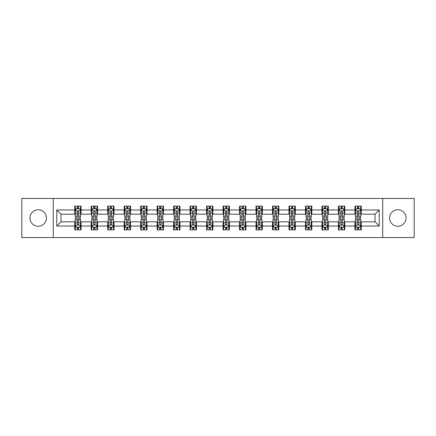 <?xml version="1.0" encoding="UTF-8"?>
<svg xmlns="http://www.w3.org/2000/svg" width="436" height="436" viewBox="0 0 436 436"><rect width="100%" height="100%" fill="white"/><g stroke="black" fill="none" stroke-linecap="round" stroke-linejoin="round"><path stroke-width="0.65" d="M397.823 209.76A8.24 8.24 0 0 0 389.582 218A8.24 8.24 0 0 0 397.823 226.24A8.24 8.24 0 0 0 406.063 218A8.24 8.24 0 0 0 397.823 209.76M38.177 209.76A8.24 8.24 0 0 0 29.937 218A8.24 8.24 0 0 0 38.177 226.24A8.24 8.24 0 0 0 46.418 218A8.24 8.24 0 0 0 38.177 209.76M382.715 237.544L414.2 237.544L414.2 198.456L382.715 198.456L382.715 237.544L53.285 237.544L53.285 198.456L21.8 198.456L21.8 237.544L53.285 237.544M382.715 198.456L53.285 198.456M361.27 209.972L361.27 206.114L354.926 206.114L354.926 209.972L344.783 209.972L344.783 206.114L338.445 206.114L338.445 209.972L328.303 209.972L328.303 206.114L321.964 206.114L321.964 209.972L311.822 209.972L311.822 206.114L305.483 206.114L305.483 209.972L295.341 209.972L295.341 206.114L288.997 206.114L288.997 209.972L278.855 209.972L278.855 206.114L272.516 206.114L272.516 209.972L262.374 209.972L262.374 206.114L256.036 206.114L256.036 209.972L245.893 209.972L245.893 206.114L239.555 206.114L239.555 209.972L229.412 209.972L229.412 206.114L223.074 206.114L223.074 209.972L212.926 209.972L212.926 206.114L206.588 206.114L206.588 209.972L196.445 209.972L196.445 206.114L190.107 206.114L190.107 209.972L179.964 209.972L179.964 206.114L173.626 206.114L173.626 209.972L163.484 209.972L163.484 206.114L157.145 206.114L157.145 209.972L147.003 209.972L147.003 206.114L140.659 206.114L140.659 209.972L130.517 209.972L130.517 206.114L124.178 206.114L124.178 209.972L114.036 209.972L114.036 206.114L107.697 206.114L107.697 209.972L97.555 209.972L97.555 206.114L91.217 206.114L91.217 209.972L81.074 209.972L81.074 206.114L74.73 206.114L74.73 209.972L56.773 209.972L56.773 226.028L60.996 221.804L74.73 221.804L74.73 229.886L81.074 229.886L81.074 221.804L91.217 221.804L91.217 229.886L97.555 229.886L97.555 221.804L107.697 221.804L107.697 229.886L114.036 229.886L114.036 221.804L124.178 221.804L124.178 229.886L130.517 229.886L130.517 221.804L140.659 221.804L140.659 229.886L147.003 229.886L147.003 221.804L157.145 221.804L157.145 229.886L163.484 229.886L163.484 221.804L173.626 221.804L173.626 229.886L179.964 229.886L179.964 221.804L190.107 221.804L190.107 229.886L196.445 229.886L196.445 221.804L206.588 221.804L206.588 229.886L212.926 229.886L212.926 221.804L223.074 221.804L223.074 229.886L229.412 229.886L229.412 221.804L239.555 221.804L239.555 229.886L245.893 229.886L245.893 221.804L256.036 221.804L256.036 229.886L262.374 229.886L262.374 221.804L272.516 221.804L272.516 229.886L278.855 229.886L278.855 221.804L288.997 221.804L288.997 229.886L295.341 229.886L295.341 221.804L305.483 221.804L305.483 229.886L311.822 229.886L311.822 221.804L321.964 221.804L321.964 229.886L328.303 229.886L328.303 221.804L338.445 221.804L338.445 229.886L344.783 229.886L344.783 221.804L354.926 221.804L354.926 229.886L361.27 229.886L361.27 221.804L375.004 221.804L375.004 214.196L361.27 214.196L361.27 209.972L379.227 209.972L379.227 226.028L361.27 226.028M354.926 226.028L344.783 226.028M338.445 226.028L328.303 226.028M321.964 226.028L311.822 226.028M305.483 226.028L295.341 226.028M288.997 226.028L278.855 226.028M272.516 226.028L262.374 226.028M256.036 226.028L245.893 226.028M239.555 226.028L229.412 226.028M223.074 226.028L212.926 226.028M206.588 226.028L196.445 226.028M190.107 226.028L179.964 226.028M173.626 226.028L163.484 226.028M157.145 226.028L147.003 226.028M140.659 226.028L130.517 226.028M124.178 226.028L114.036 226.028M107.697 226.028L97.555 226.028M91.217 226.028L81.074 226.028M74.73 226.028L56.773 226.028M354.926 209.972L354.926 214.196L344.783 214.196L344.783 209.972M338.445 209.972L338.445 214.196L328.303 214.196L328.303 209.972M321.964 209.972L321.964 214.196L311.822 214.196L311.822 209.972M305.483 209.972L305.483 214.196L295.341 214.196L295.341 209.972M288.997 209.972L288.997 214.196L278.855 214.196L278.855 209.972M272.516 209.972L272.516 214.196L262.374 214.196L262.374 209.972M256.036 209.972L256.036 214.196L245.893 214.196L245.893 209.972M239.555 209.972L239.555 214.196L229.412 214.196L229.412 209.972M223.074 209.972L223.074 214.196L212.926 214.196L212.926 209.972M206.588 209.972L206.588 214.196L196.445 214.196L196.445 209.972M190.107 209.972L190.107 214.196L179.964 214.196L179.964 209.972M173.626 209.972L173.626 214.196L163.484 214.196L163.484 209.972M157.145 209.972L157.145 214.196L147.003 214.196L147.003 209.972M140.659 209.972L140.659 214.196L130.517 214.196L130.517 209.972M124.178 209.972L124.178 214.196L114.036 214.196L114.036 209.972M107.697 209.972L107.697 214.196L97.555 214.196L97.555 209.972M91.217 209.972L91.217 214.196L81.074 214.196L81.074 209.972M74.73 209.972L74.73 214.196L60.996 214.196L56.773 209.972M60.996 214.196L60.996 221.804M379.227 226.028L375.004 221.804M375.004 214.196L379.227 209.972M74.73 208.757L75.259 208.757M77.27 208.757L78.535 208.757M80.546 208.757L81.074 208.757M74.73 214.092L75.259 214.092M77.27 214.092L78.535 214.092M80.546 214.092L81.074 214.092M74.73 221.908L75.259 221.908M77.27 221.908L78.535 221.908M80.546 221.908L81.074 221.908M74.73 227.243L75.259 227.243M77.27 227.243L78.535 227.243M80.546 227.243L81.074 227.243M91.217 221.908L91.745 221.908M93.751 221.908L95.021 221.908M97.026 221.908L97.555 221.908M91.217 227.243L91.745 227.243M93.751 227.243L95.021 227.243M97.026 227.243L97.555 227.243M91.217 208.757L91.745 208.757M93.751 208.757L95.021 208.757M97.026 208.757L97.555 208.757M91.217 214.092L91.745 214.092M93.751 214.092L95.021 214.092M97.026 214.092L97.555 214.092M107.697 221.908L108.226 221.908M110.232 221.908L111.502 221.908M113.507 221.908L114.036 221.908M107.697 227.243L108.226 227.243M110.232 227.243L111.502 227.243M113.507 227.243L114.036 227.243M107.697 208.757L108.226 208.757M110.232 208.757L111.502 208.757M113.507 208.757L114.036 208.757M107.697 214.092L108.226 214.092M110.232 214.092L111.502 214.092M113.507 214.092L114.036 214.092M124.178 221.908L124.707 221.908M126.713 221.908L127.982 221.908M129.988 221.908L130.517 221.908M124.178 227.243L124.707 227.243M126.713 227.243L127.982 227.243M129.988 227.243L130.517 227.243M124.178 208.757L124.707 208.757M126.713 208.757L127.982 208.757M129.988 208.757L130.517 208.757M124.178 214.092L124.707 214.092M126.713 214.092L127.982 214.092M129.988 214.092L130.517 214.092M140.659 221.908L141.188 221.908M143.199 221.908L144.463 221.908M146.474 221.908L147.003 221.908M140.659 227.243L141.188 227.243M143.199 227.243L144.463 227.243M146.474 227.243L147.003 227.243M140.659 208.757L141.188 208.757M143.199 208.757L144.463 208.757M146.474 208.757L147.003 208.757M140.659 214.092L141.188 214.092M143.199 214.092L144.463 214.092M146.474 214.092L147.003 214.092M157.145 221.908L157.674 221.908M159.68 221.908L160.949 221.908M162.955 221.908L163.484 221.908M157.145 227.243L157.674 227.243M159.68 227.243L160.949 227.243M162.955 227.243L163.484 227.243M157.145 208.757L157.674 208.757M159.68 208.757L160.949 208.757M162.955 208.757L163.484 208.757M157.145 214.092L157.674 214.092M159.68 214.092L160.949 214.092M162.955 214.092L163.484 214.092M173.626 221.908L174.155 221.908M176.16 221.908L177.43 221.908M179.436 221.908L179.964 221.908M173.626 227.243L174.155 227.243M176.16 227.243L177.43 227.243M179.436 227.243L179.964 227.243M173.626 208.757L174.155 208.757M176.16 208.757L177.43 208.757M179.436 208.757L179.964 208.757M173.626 214.092L174.155 214.092M176.16 214.092L177.43 214.092M179.436 214.092L179.964 214.092M190.107 221.908L190.636 221.908M192.641 221.908L193.911 221.908M195.917 221.908L196.445 221.908M190.107 227.243L190.636 227.243M192.641 227.243L193.911 227.243M195.917 227.243L196.445 227.243M190.107 208.757L190.636 208.757M192.641 208.757L193.911 208.757M195.917 208.757L196.445 208.757M190.107 214.092L190.636 214.092M192.641 214.092L193.911 214.092M195.917 214.092L196.445 214.092M206.588 221.908L207.116 221.908M209.127 221.908L210.392 221.908M212.403 221.908L212.926 221.908M206.588 227.243L207.116 227.243M209.127 227.243L210.392 227.243M212.403 227.243L212.926 227.243M206.588 208.757L207.116 208.757M209.127 208.757L210.392 208.757M212.403 208.757L212.926 208.757M206.588 214.092L207.116 214.092M209.127 214.092L210.392 214.092M212.403 214.092L212.926 214.092M223.074 221.908L223.597 221.908M225.608 221.908L226.873 221.908M228.884 221.908L229.412 221.908M223.074 227.243L223.597 227.243M225.608 227.243L226.873 227.243M228.884 227.243L229.412 227.243M223.074 208.757L223.597 208.757M225.608 208.757L226.873 208.757M228.884 208.757L229.412 208.757M223.074 214.092L223.597 214.092M225.608 214.092L226.873 214.092M228.884 214.092L229.412 214.092M239.555 221.908L240.083 221.908M242.089 221.908L243.359 221.908M245.364 221.908L245.893 221.908M239.555 227.243L240.083 227.243M242.089 227.243L243.359 227.243M245.364 227.243L245.893 227.243M239.555 208.757L240.083 208.757M242.089 208.757L243.359 208.757M245.364 208.757L245.893 208.757M239.555 214.092L240.083 214.092M242.089 214.092L243.359 214.092M245.364 214.092L245.893 214.092M256.036 221.908L256.564 221.908M258.57 221.908L259.84 221.908M261.845 221.908L262.374 221.908M256.036 227.243L256.564 227.243M258.57 227.243L259.84 227.243M261.845 227.243L262.374 227.243M256.036 208.757L256.564 208.757M258.57 208.757L259.84 208.757M261.845 208.757L262.374 208.757M256.036 214.092L256.564 214.092M258.57 214.092L259.84 214.092M261.845 214.092L262.374 214.092M272.516 221.908L273.045 221.908M275.051 221.908L276.32 221.908M278.326 221.908L278.855 221.908M272.516 227.243L273.045 227.243M275.051 227.243L276.32 227.243M278.326 227.243L278.855 227.243M272.516 208.757L273.045 208.757M275.051 208.757L276.32 208.757M278.326 208.757L278.855 208.757M272.516 214.092L273.045 214.092M275.051 214.092L276.32 214.092M278.326 214.092L278.855 214.092M288.997 221.908L289.526 221.908M291.537 221.908L292.801 221.908M294.812 221.908L295.341 221.908M288.997 227.243L289.526 227.243M291.537 227.243L292.801 227.243M294.812 227.243L295.341 227.243M288.997 208.757L289.526 208.757M291.537 208.757L292.801 208.757M294.812 208.757L295.341 208.757M288.997 214.092L289.526 214.092M291.537 214.092L292.801 214.092M294.812 214.092L295.341 214.092M305.483 221.908L306.012 221.908M308.018 221.908L309.288 221.908M311.293 221.908L311.822 221.908M305.483 227.243L306.012 227.243M308.018 227.243L309.288 227.243M311.293 227.243L311.822 227.243M305.483 208.757L306.012 208.757M308.018 208.757L309.288 208.757M311.293 208.757L311.822 208.757M305.483 214.092L306.012 214.092M308.018 214.092L309.288 214.092M311.293 214.092L311.822 214.092M321.964 221.908L322.493 221.908M324.498 221.908L325.768 221.908M327.774 221.908L328.303 221.908M321.964 227.243L322.493 227.243M324.498 227.243L325.768 227.243M327.774 227.243L328.303 227.243M321.964 208.757L322.493 208.757M324.498 208.757L325.768 208.757M327.774 208.757L328.303 208.757M321.964 214.092L322.493 214.092M324.498 214.092L325.768 214.092M327.774 214.092L328.303 214.092M338.445 221.908L338.974 221.908M340.979 221.908L342.249 221.908M344.255 221.908L344.783 221.908M338.445 227.243L338.974 227.243M340.979 227.243L342.249 227.243M344.255 227.243L344.783 227.243M338.445 208.757L338.974 208.757M340.979 208.757L342.249 208.757M344.255 208.757L344.783 208.757M338.445 214.092L338.974 214.092M340.979 214.092L342.249 214.092M344.255 214.092L344.783 214.092M354.926 221.908L355.454 221.908M357.466 221.908L358.73 221.908M360.741 221.908L361.27 221.908M354.926 227.243L355.454 227.243M357.466 227.243L358.73 227.243M360.741 227.243L361.27 227.243M354.926 208.757L355.454 208.757M357.466 208.757L358.73 208.757M360.741 208.757L361.27 208.757M354.926 214.092L355.454 214.092M357.466 214.092L358.73 214.092M360.741 214.092L361.27 214.092M78.535 207.487L77.27 207.487M80.546 216.043L78.535 216.043L78.535 217.368L80.546 217.368L80.546 210.92L79.488 208.806L76.316 208.806L75.259 210.92L75.259 217.368L77.27 217.368L77.27 216.043L75.259 216.043M75.259 210.92L75.259 206.114M80.546 210.92L80.546 206.114M77.27 208.806L77.27 206.114M78.535 206.114L78.535 208.806M78.535 216.043L78.535 211.716C78.115 210.899 77.69 210.899 77.27 211.716L77.27 216.043M77.27 228.513L78.535 228.513M75.259 219.957L77.27 219.957L77.27 218.632L75.259 218.632L75.259 225.08L76.316 227.194L79.488 227.194L80.546 225.08L80.546 218.632L78.535 218.632L78.535 219.957L80.546 219.957M80.546 225.08L80.546 229.886M75.259 225.08L75.259 229.886M78.535 227.194L78.535 229.886M77.27 229.886L77.27 227.194M77.27 219.957L77.27 224.284C77.69 225.101 78.115 225.101 78.535 224.284L78.535 219.957M95.021 207.487L93.751 207.487M97.026 216.043L95.021 216.043L95.021 217.368L97.026 217.368L97.026 210.92L95.969 208.806L92.797 208.806L91.745 210.92L91.745 217.368L93.751 217.368L93.751 216.043L91.745 216.043M91.745 210.92L91.745 206.114M97.026 210.92L97.026 206.114M93.751 208.806L93.751 206.114M95.021 206.114L95.021 208.806M95.021 216.043L95.021 211.716C94.596 210.899 94.176 210.899 93.751 211.716L93.751 216.043M111.502 207.487L110.232 207.487M113.507 216.043L111.502 216.043L111.502 217.368L113.507 217.368L113.507 210.92L112.45 208.806L109.283 208.806L108.226 210.92L108.226 217.368L110.232 217.368L110.232 216.043L108.226 216.043M108.226 210.92L108.226 206.114M113.507 210.92L113.507 206.114M110.232 208.806L110.232 206.114M111.502 206.114L111.502 208.806M111.502 216.043L111.502 211.716C111.076 210.899 110.657 210.899 110.232 211.716L110.232 216.043M93.751 228.513L95.021 228.513M91.745 219.957L93.751 219.957L93.751 218.632L91.745 218.632L91.745 225.08L92.797 227.194L95.969 227.194L97.026 225.08L97.026 218.632L95.021 218.632L95.021 219.957L97.026 219.957M97.026 225.08L97.026 229.886M91.745 225.08L91.745 229.886M95.021 227.194L95.021 229.886M93.751 229.886L93.751 227.194M93.751 219.957L93.751 224.284C94.171 225.101 94.596 225.101 95.021 224.284L95.021 219.957M110.232 228.513L111.502 228.513M108.226 219.957L110.232 219.957L110.232 218.632L108.226 218.632L108.226 225.08L109.283 227.194L112.45 227.194L113.507 225.08L113.507 218.632L111.502 218.632L111.502 219.957L113.507 219.957M113.507 225.08L113.507 229.886M108.226 225.08L108.226 229.886M111.502 227.194L111.502 229.886M110.232 229.886L110.232 227.194M110.232 219.957L110.232 224.284C110.657 225.101 111.076 225.101 111.502 224.284L111.502 219.957M127.982 207.487L126.713 207.487M129.988 216.043L127.982 216.043L127.982 217.368L129.988 217.368L129.988 210.92L128.936 208.806L125.764 208.806L124.707 210.92L124.707 217.368L126.713 217.368L126.713 216.043L124.707 216.043M124.707 210.92L124.707 206.114M129.988 210.92L129.988 206.114M126.713 208.806L126.713 206.114M127.982 206.114L127.982 208.806M127.982 216.043L127.982 211.716C127.563 210.899 127.138 210.899 126.713 211.716L126.713 216.043M144.463 207.487L143.199 207.487M146.474 216.043L144.463 216.043L144.463 217.368L146.474 217.368L146.474 210.92L145.417 208.806L142.245 208.806L141.188 210.92L141.188 217.368L143.199 217.368L143.199 216.043L141.188 216.043M141.188 210.92L141.188 206.114M146.474 210.92L146.474 206.114M143.199 208.806L143.199 206.114M144.463 206.114L144.463 208.806M144.463 216.043L144.463 211.716C144.044 210.899 143.618 210.899 143.199 211.716L143.199 216.043M160.949 207.487L159.68 207.487M162.955 216.043L160.949 216.043L160.949 217.368L162.955 217.368L162.955 210.92L161.898 208.806L158.726 208.806L157.674 210.92L157.674 217.368L159.68 217.368L159.68 216.043L157.674 216.043M157.674 210.92L157.674 206.114M162.955 210.92L162.955 206.114M159.68 208.806L159.68 206.114M160.949 206.114L160.949 208.806M160.949 216.043L160.949 211.716C160.524 210.899 160.105 210.899 159.68 211.716L159.68 216.043M126.713 228.513L127.982 228.513M124.707 219.957L126.713 219.957L126.713 218.632L124.707 218.632L124.707 225.08L125.764 227.194L128.936 227.194L129.988 225.08L129.988 218.632L127.982 218.632L127.982 219.957L129.988 219.957M129.988 225.08L129.988 229.886M124.707 225.08L124.707 229.886M127.982 227.194L127.982 229.886M126.713 229.886L126.713 227.194M126.713 219.957L126.713 224.284C127.138 225.101 127.557 225.101 127.982 224.284L127.982 219.957M143.199 228.513L144.463 228.513M141.188 219.957L143.199 219.957L143.199 218.632L141.188 218.632L141.188 225.08L142.245 227.194L145.417 227.194L146.474 225.08L146.474 218.632L144.463 218.632L144.463 219.957L146.474 219.957M146.474 225.08L146.474 229.886M141.188 225.08L141.188 229.886M144.463 227.194L144.463 229.886M143.199 229.886L143.199 227.194M143.199 219.957L143.199 224.284C143.618 225.101 144.044 225.101 144.463 224.284L144.463 219.957M159.68 228.513L160.949 228.513M157.674 219.957L159.68 219.957L159.68 218.632L157.674 218.632L157.674 225.08L158.726 227.194L161.898 227.194L162.955 225.08L162.955 218.632L160.949 218.632L160.949 219.957L162.955 219.957M162.955 225.08L162.955 229.886M157.674 225.08L157.674 229.886M160.949 227.194L160.949 229.886M159.68 229.886L159.68 227.194M159.68 219.957L159.68 224.284C160.099 225.101 160.524 225.101 160.949 224.284L160.949 219.957M177.43 207.487L176.16 207.487M179.436 216.043L177.43 216.043L177.43 217.368L179.436 217.368L179.436 210.92L178.379 208.806L175.212 208.806L174.155 210.92L174.155 217.368L176.16 217.368L176.16 216.043L174.155 216.043M174.155 210.92L174.155 206.114M179.436 210.92L179.436 206.114M176.16 208.806L176.16 206.114M177.43 206.114L177.43 208.806M177.43 216.043L177.43 211.716C177.005 210.899 176.585 210.899 176.16 211.716L176.16 216.043M176.16 228.513L177.43 228.513M174.155 219.957L176.16 219.957L176.16 218.632L174.155 218.632L174.155 225.08L175.212 227.194L178.379 227.194L179.436 225.08L179.436 218.632L177.43 218.632L177.43 219.957L179.436 219.957M179.436 225.08L179.436 229.886M174.155 225.08L174.155 229.886M177.43 227.194L177.43 229.886M176.16 229.886L176.16 227.194M176.16 219.957L176.16 224.284C176.585 225.101 177.005 225.101 177.43 224.284L177.43 219.957M193.911 207.487L192.641 207.487M195.917 216.043L193.911 216.043L193.911 217.368L195.917 217.368L195.917 210.92L194.859 208.806L191.693 208.806L190.636 210.92L190.636 217.368L192.641 217.368L192.641 216.043L190.636 216.043M190.636 210.92L190.636 206.114M195.917 210.92L195.917 206.114M192.641 208.806L192.641 206.114M193.911 206.114L193.911 208.806M193.911 216.043L193.911 211.716C193.491 210.899 193.066 210.899 192.641 211.716L192.641 216.043M192.641 228.513L193.911 228.513M190.636 219.957L192.641 219.957L192.641 218.632L190.636 218.632L190.636 225.08L191.693 227.194L194.859 227.194L195.917 225.08L195.917 218.632L193.911 218.632L193.911 219.957L195.917 219.957M195.917 225.08L195.917 229.886M190.636 225.08L190.636 229.886M193.911 227.194L193.911 229.886M192.641 229.886L192.641 227.194M192.641 219.957L192.641 224.284C193.066 225.101 193.486 225.101 193.911 224.284L193.911 219.957M210.392 207.487L209.127 207.487M212.403 216.043L210.392 216.043L210.392 217.368L212.403 217.368L212.403 210.92L211.346 208.806L208.174 208.806L207.116 210.92L207.116 217.368L209.127 217.368L209.127 216.043L207.116 216.043M207.116 210.92L207.116 206.114M212.403 210.92L212.403 206.114M209.127 208.806L209.127 206.114M210.392 206.114L210.392 208.806M210.392 216.043L210.392 211.716C209.972 210.899 209.547 210.899 209.127 211.716L209.127 216.043M209.127 228.513L210.392 228.513M207.116 219.957L209.127 219.957L209.127 218.632L207.116 218.632L207.116 225.08L208.174 227.194L211.346 227.194L212.403 225.08L212.403 218.632L210.392 218.632L210.392 219.957L212.403 219.957M212.403 225.08L212.403 229.886M207.116 225.08L207.116 229.886M210.392 227.194L210.392 229.886M209.127 229.886L209.127 227.194M209.127 219.957L209.127 224.284C209.547 225.101 209.972 225.101 210.392 224.284L210.392 219.957M226.873 207.487L225.608 207.487M228.884 216.043L226.873 216.043L226.873 217.368L228.884 217.368L228.884 210.92L227.826 208.806L224.654 208.806L223.597 210.92L223.597 217.368L225.608 217.368L225.608 216.043L223.597 216.043M223.597 210.92L223.597 206.114M228.884 210.92L228.884 206.114M225.608 208.806L225.608 206.114M226.873 206.114L226.873 208.806M226.873 216.043L226.873 211.716C226.453 210.899 226.028 210.899 225.608 211.716L225.608 216.043M225.608 228.513L226.873 228.513M223.597 219.957L225.608 219.957L225.608 218.632L223.597 218.632L223.597 225.08L224.654 227.194L227.826 227.194L228.884 225.08L228.884 218.632L226.873 218.632L226.873 219.957L228.884 219.957M228.884 225.08L228.884 229.886M223.597 225.08L223.597 229.886M226.873 227.194L226.873 229.886M225.608 229.886L225.608 227.194M225.608 219.957L225.608 224.284C226.028 225.101 226.453 225.101 226.873 224.284L226.873 219.957M243.359 207.487L242.089 207.487M245.364 216.043L243.359 216.043L243.359 217.368L245.364 217.368L245.364 210.92L244.307 208.806L241.141 208.806L240.083 210.92L240.083 217.368L242.089 217.368L242.089 216.043L240.083 216.043M240.083 210.92L240.083 206.114M245.364 210.92L245.364 206.114M242.089 208.806L242.089 206.114M243.359 206.114L243.359 208.806M243.359 216.043L243.359 211.716C242.934 210.899 242.514 210.899 242.089 211.716L242.089 216.043M242.089 228.513L243.359 228.513M240.083 219.957L242.089 219.957L242.089 218.632L240.083 218.632L240.083 225.08L241.141 227.194L244.307 227.194L245.364 225.08L245.364 218.632L243.359 218.632L243.359 219.957L245.364 219.957M245.364 225.08L245.364 229.886M240.083 225.08L240.083 229.886M243.359 227.194L243.359 229.886M242.089 229.886L242.089 227.194M242.089 219.957L242.089 224.284C242.509 225.101 242.934 225.101 243.359 224.284L243.359 219.957M259.84 207.487L258.57 207.487M261.845 216.043L259.84 216.043L259.84 217.368L261.845 217.368L261.845 210.92L260.788 208.806L257.622 208.806L256.564 210.92L256.564 217.368L258.57 217.368L258.57 216.043L256.564 216.043M256.564 210.92L256.564 206.114M261.845 210.92L261.845 206.114M258.57 208.806L258.57 206.114M259.84 206.114L259.84 208.806M259.84 216.043L259.84 211.716C259.415 210.899 258.995 210.899 258.57 211.716L258.57 216.043M258.57 228.513L259.84 228.513M256.564 219.957L258.57 219.957L258.57 218.632L256.564 218.632L256.564 225.08L257.622 227.194L260.788 227.194L261.845 225.08L261.845 218.632L259.84 218.632L259.84 219.957L261.845 219.957M261.845 225.08L261.845 229.886M256.564 225.08L256.564 229.886M259.84 227.194L259.84 229.886M258.57 229.886L258.57 227.194M258.57 219.957L258.57 224.284C258.995 225.101 259.415 225.101 259.84 224.284L259.84 219.957M276.32 207.487L275.051 207.487M278.326 216.043L276.32 216.043L276.32 217.368L278.326 217.368L278.326 210.92L277.274 208.806L274.102 208.806L273.045 210.92L273.045 217.368L275.051 217.368L275.051 216.043L273.045 216.043M273.045 210.92L273.045 206.114M278.326 210.92L278.326 206.114M275.051 208.806L275.051 206.114M276.32 206.114L276.32 208.806M276.32 216.043L276.32 211.716C275.901 210.899 275.476 210.899 275.051 211.716L275.051 216.043M275.051 228.513L276.32 228.513M273.045 219.957L275.051 219.957L275.051 218.632L273.045 218.632L273.045 225.08L274.102 227.194L277.274 227.194L278.326 225.08L278.326 218.632L276.32 218.632L276.32 219.957L278.326 219.957M278.326 225.08L278.326 229.886M273.045 225.08L273.045 229.886M276.32 227.194L276.32 229.886M275.051 229.886L275.051 227.194M275.051 219.957L275.051 224.284C275.476 225.101 275.895 225.101 276.32 224.284L276.32 219.957M292.801 207.487L291.537 207.487M294.812 216.043L292.801 216.043L292.801 217.368L294.812 217.368L294.812 210.92L293.755 208.806L290.583 208.806L289.526 210.92L289.526 217.368L291.537 217.368L291.537 216.043L289.526 216.043M289.526 210.92L289.526 206.114M294.812 210.92L294.812 206.114M291.537 208.806L291.537 206.114M292.801 206.114L292.801 208.806M292.801 216.043L292.801 211.716C292.382 210.899 291.957 210.899 291.537 211.716L291.537 216.043M291.537 228.513L292.801 228.513M289.526 219.957L291.537 219.957L291.537 218.632L289.526 218.632L289.526 225.08L290.583 227.194L293.755 227.194L294.812 225.08L294.812 218.632L292.801 218.632L292.801 219.957L294.812 219.957M294.812 225.08L294.812 229.886M289.526 225.08L289.526 229.886M292.801 227.194L292.801 229.886M291.537 229.886L291.537 227.194M291.537 219.957L291.537 224.284C291.957 225.101 292.382 225.101 292.801 224.284L292.801 219.957M309.288 207.487L308.018 207.487M311.293 216.043L309.288 216.043L309.288 217.368L311.293 217.368L311.293 210.92L310.236 208.806L307.064 208.806L306.012 210.92L306.012 217.368L308.018 217.368L308.018 216.043L306.012 216.043M306.012 210.92L306.012 206.114M311.293 210.92L311.293 206.114M308.018 208.806L308.018 206.114M309.288 206.114L309.288 208.806M309.288 216.043L309.288 211.716C308.862 210.899 308.443 210.899 308.018 211.716L308.018 216.043M308.018 228.513L309.288 228.513M306.012 219.957L308.018 219.957L308.018 218.632L306.012 218.632L306.012 225.08L307.064 227.194L310.236 227.194L311.293 225.08L311.293 218.632L309.288 218.632L309.288 219.957L311.293 219.957M311.293 225.08L311.293 229.886M306.012 225.08L306.012 229.886M309.288 227.194L309.288 229.886M308.018 229.886L308.018 227.194M308.018 219.957L308.018 224.284C308.437 225.101 308.862 225.101 309.288 224.284L309.288 219.957M325.768 207.487L324.498 207.487M327.774 216.043L325.768 216.043L325.768 217.368L327.774 217.368L327.774 210.92L326.717 208.806L323.55 208.806L322.493 210.92L322.493 217.368L324.498 217.368L324.498 216.043L322.493 216.043M322.493 210.92L322.493 206.114M327.774 210.92L327.774 206.114M324.498 208.806L324.498 206.114M325.768 206.114L325.768 208.806M325.768 216.043L325.768 211.716C325.343 210.899 324.924 210.899 324.498 211.716L324.498 216.043M324.498 228.513L325.768 228.513M322.493 219.957L324.498 219.957L324.498 218.632L322.493 218.632L322.493 225.08L323.55 227.194L326.717 227.194L327.774 225.08L327.774 218.632L325.768 218.632L325.768 219.957L327.774 219.957M327.774 225.08L327.774 229.886M322.493 225.08L322.493 229.886M325.768 227.194L325.768 229.886M324.498 229.886L324.498 227.194M324.498 219.957L324.498 224.284C324.924 225.101 325.343 225.101 325.768 224.284L325.768 219.957M342.249 207.487L340.979 207.487M344.255 216.043L342.249 216.043L342.249 217.368L344.255 217.368L344.255 210.92L343.203 208.806L340.031 208.806L338.974 210.92L338.974 217.368L340.979 217.368L340.979 216.043L338.974 216.043M338.974 210.92L338.974 206.114M344.255 210.92L344.255 206.114M340.979 208.806L340.979 206.114M342.249 206.114L342.249 208.806M342.249 216.043L342.249 211.716C341.829 210.899 341.404 210.899 340.979 211.716L340.979 216.043M340.979 228.513L342.249 228.513M338.974 219.957L340.979 219.957L340.979 218.632L338.974 218.632L338.974 225.08L340.031 227.194L343.203 227.194L344.255 225.08L344.255 218.632L342.249 218.632L342.249 219.957L344.255 219.957M344.255 225.08L344.255 229.886M338.974 225.08L338.974 229.886M342.249 227.194L342.249 229.886M340.979 229.886L340.979 227.194M340.979 219.957L340.979 224.284C341.404 225.101 341.824 225.101 342.249 224.284L342.249 219.957M358.73 207.487L357.466 207.487M360.741 216.043L358.73 216.043L358.73 217.368L360.741 217.368L360.741 210.92L359.684 208.806L356.512 208.806L355.454 210.92L355.454 217.368L357.466 217.368L357.466 216.043L355.454 216.043M355.454 210.92L355.454 206.114M360.741 210.92L360.741 206.114M357.466 208.806L357.466 206.114M358.73 206.114L358.73 208.806M358.73 216.043L358.73 211.716C358.31 210.899 357.885 210.899 357.466 211.716L357.466 216.043M357.466 228.513L358.73 228.513M355.454 219.957L357.466 219.957L357.466 218.632L355.454 218.632L355.454 225.08L356.512 227.194L359.684 227.194L360.741 225.08L360.741 218.632L358.73 218.632L358.73 219.957L360.741 219.957M360.741 225.08L360.741 229.886M355.454 225.08L355.454 229.886M358.73 227.194L358.73 229.886M357.466 229.886L357.466 227.194M357.466 219.957L357.466 224.284C357.885 225.101 358.31 225.101 358.73 224.284L358.73 219.957M80.518 210.866L75.286 210.866M75.259 208.937L76.256 208.937M79.548 208.937L80.546 208.937M77.27 213.209L75.259 213.209M80.546 213.209L78.535 213.209M78.535 208.157L77.27 208.157M75.286 225.134L80.518 225.134M80.546 227.063L79.548 227.063M76.256 227.063L75.259 227.063M78.535 222.791L80.546 222.791M75.259 222.791L77.27 222.791M77.27 227.843L78.535 227.843M96.999 210.866L91.767 210.866M91.745 208.937L92.737 208.937M96.034 208.937L97.026 208.937M93.751 213.209L91.745 213.209M97.026 213.209L95.021 213.209M95.021 208.157L93.751 208.157M113.48 210.866L108.253 210.866M108.226 208.937L109.218 208.937M112.515 208.937L113.507 208.937M110.232 213.209L108.226 213.209M113.507 213.209L111.502 213.209M111.502 208.157L110.232 208.157M91.767 225.134L96.999 225.134M97.026 227.063L96.034 227.063M92.737 227.063L91.745 227.063M95.021 222.791L97.026 222.791M91.745 222.791L93.751 222.791M93.751 227.843L95.021 227.843M108.253 225.134L113.48 225.134M113.507 227.063L112.515 227.063M109.218 227.063L108.226 227.063M111.502 222.791L113.507 222.791M108.226 222.791L110.232 222.791M110.232 227.843L111.502 227.843M129.966 210.866L124.734 210.866M124.707 208.937L125.699 208.937M128.996 208.937L129.988 208.937M126.713 213.209L124.707 213.209M129.988 213.209L127.982 213.209M127.982 208.157L126.713 208.157M146.447 210.866L141.215 210.866M141.188 208.937L142.185 208.937M145.477 208.937L146.474 208.937M143.199 213.209L141.188 213.209M146.474 213.209L144.463 213.209M144.463 208.157L143.199 208.157M162.928 210.866L157.696 210.866M157.674 208.937L158.666 208.937M161.963 208.937L162.955 208.937M159.68 213.209L157.674 213.209M162.955 213.209L160.949 213.209M160.949 208.157L159.68 208.157M124.734 225.134L129.966 225.134M129.988 227.063L128.996 227.063M125.699 227.063L124.707 227.063M127.982 222.791L129.988 222.791M124.707 222.791L126.713 222.791M126.713 227.843L127.982 227.843M141.215 225.134L146.447 225.134M146.474 227.063L145.477 227.063M142.185 227.063L141.188 227.063M144.463 222.791L146.474 222.791M141.188 222.791L143.199 222.791M143.199 227.843L144.463 227.843M157.696 225.134L162.928 225.134M162.955 227.063L161.963 227.063M158.666 227.063L157.674 227.063M160.949 222.791L162.955 222.791M157.674 222.791L159.68 222.791M159.68 227.843L160.949 227.843M179.409 210.866L174.182 210.866M174.155 208.937L175.147 208.937M178.444 208.937L179.436 208.937M176.16 213.209L174.155 213.209M179.436 213.209L177.43 213.209M177.43 208.157L176.16 208.157M174.182 225.134L179.409 225.134M179.436 227.063L178.444 227.063M175.147 227.063L174.155 227.063M177.43 222.791L179.436 222.791M174.155 222.791L176.16 222.791M176.16 227.843L177.43 227.843M195.889 210.866L190.663 210.866M190.636 208.937L191.627 208.937M194.925 208.937L195.917 208.937M192.641 213.209L190.636 213.209M195.917 213.209L193.911 213.209M193.911 208.157L192.641 208.157M190.663 225.134L195.889 225.134M195.917 227.063L194.925 227.063M191.627 227.063L190.636 227.063M193.911 222.791L195.917 222.791M190.636 222.791L192.641 222.791M192.641 227.843L193.911 227.843M212.376 210.866L207.144 210.866M207.116 208.937L208.108 208.937M211.405 208.937L212.403 208.937M209.127 213.209L207.116 213.209M212.403 213.209L210.392 213.209M210.392 208.157L209.127 208.157M207.144 225.134L212.376 225.134M212.403 227.063L211.405 227.063M208.108 227.063L207.116 227.063M210.392 222.791L212.403 222.791M207.116 222.791L209.127 222.791M209.127 227.843L210.392 227.843M228.856 210.866L223.624 210.866M223.597 208.937L224.595 208.937M227.892 208.937L228.884 208.937M225.608 213.209L223.597 213.209M228.884 213.209L226.873 213.209M226.873 208.157L225.608 208.157M223.624 225.134L228.856 225.134M228.884 227.063L227.892 227.063M224.595 227.063L223.597 227.063M226.873 222.791L228.884 222.791M223.597 222.791L225.608 222.791M225.608 227.843L226.873 227.843M245.337 210.866L240.111 210.866M240.083 208.937L241.075 208.937M244.373 208.937L245.364 208.937M242.089 213.209L240.083 213.209M245.364 213.209L243.359 213.209M243.359 208.157L242.089 208.157M240.111 225.134L245.337 225.134M245.364 227.063L244.373 227.063M241.075 227.063L240.083 227.063M243.359 222.791L245.364 222.791M240.083 222.791L242.089 222.791M242.089 227.843L243.359 227.843M261.818 210.866L256.591 210.866M256.564 208.937L257.556 208.937M260.853 208.937L261.845 208.937M258.57 213.209L256.564 213.209M261.845 213.209L259.84 213.209M259.84 208.157L258.57 208.157M256.591 225.134L261.818 225.134M261.845 227.063L260.853 227.063M257.556 227.063L256.564 227.063M259.84 222.791L261.845 222.791M256.564 222.791L258.57 222.791M258.57 227.843L259.84 227.843M278.304 210.866L273.072 210.866M273.045 208.937L274.037 208.937M277.334 208.937L278.326 208.937M275.051 213.209L273.045 213.209M278.326 213.209L276.32 213.209M276.32 208.157L275.051 208.157M273.072 225.134L278.304 225.134M278.326 227.063L277.334 227.063M274.037 227.063L273.045 227.063M276.32 222.791L278.326 222.791M273.045 222.791L275.051 222.791M275.051 227.843L276.32 227.843M294.785 210.866L289.553 210.866M289.526 208.937L290.523 208.937M293.815 208.937L294.812 208.937M291.537 213.209L289.526 213.209M294.812 213.209L292.801 213.209M292.801 208.157L291.537 208.157M289.553 225.134L294.785 225.134M294.812 227.063L293.815 227.063M290.523 227.063L289.526 227.063M292.801 222.791L294.812 222.791M289.526 222.791L291.537 222.791M291.537 227.843L292.801 227.843M311.266 210.866L306.034 210.866M306.012 208.937L307.004 208.937M310.301 208.937L311.293 208.937M308.018 213.209L306.012 213.209M311.293 213.209L309.288 213.209M309.288 208.157L308.018 208.157M306.034 225.134L311.266 225.134M311.293 227.063L310.301 227.063M307.004 227.063L306.012 227.063M309.288 222.791L311.293 222.791M306.012 222.791L308.018 222.791M308.018 227.843L309.288 227.843M327.747 210.866L322.52 210.866M322.493 208.937L323.485 208.937M326.782 208.937L327.774 208.937M324.498 213.209L322.493 213.209M327.774 213.209L325.768 213.209M325.768 208.157L324.498 208.157M322.52 225.134L327.747 225.134M327.774 227.063L326.782 227.063M323.485 227.063L322.493 227.063M325.768 222.791L327.774 222.791M322.493 222.791L324.498 222.791M324.498 227.843L325.768 227.843M344.233 210.866L339.001 210.866M338.974 208.937L339.966 208.937M343.263 208.937L344.255 208.937M340.979 213.209L338.974 213.209M344.255 213.209L342.249 213.209M342.249 208.157L340.979 208.157M339.001 225.134L344.233 225.134M344.255 227.063L343.263 227.063M339.966 227.063L338.974 227.063M342.249 222.791L344.255 222.791M338.974 222.791L340.979 222.791M340.979 227.843L342.249 227.843M360.714 210.866L355.482 210.866M355.454 208.937L356.452 208.937M359.744 208.937L360.741 208.937M357.466 213.209L355.454 213.209M360.741 213.209L358.73 213.209M358.73 208.157L357.466 208.157M355.482 225.134L360.714 225.134M360.741 227.063L359.744 227.063M356.452 227.063L355.454 227.063M358.73 222.791L360.741 222.791M355.454 222.791L357.466 222.791M357.466 227.843L358.73 227.843"/></g></svg>

